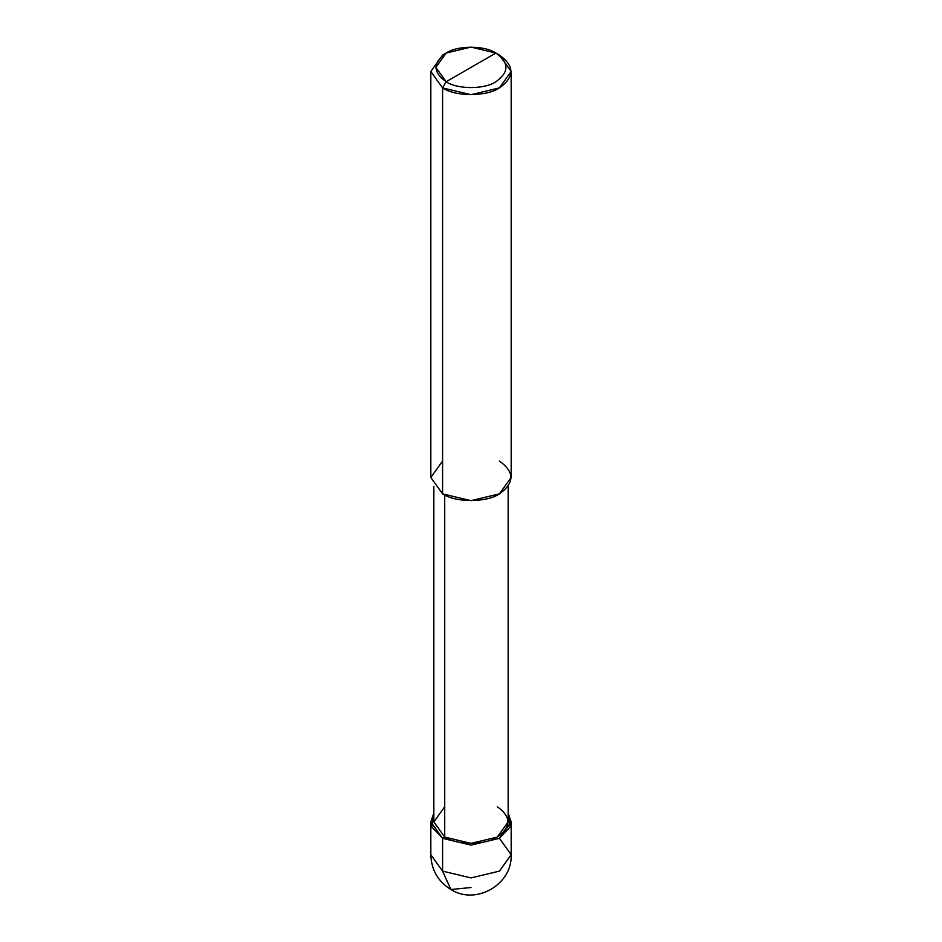 <?xml version="1.0" encoding="UTF-8"?>
<svg xmlns="http://www.w3.org/2000/svg" width="942" height="942" viewBox="0 0 942 942"><rect width="100%" height="100%" fill="white"/><g stroke="black" fill="none" stroke-linecap="round" stroke-linejoin="round"><path stroke-width="1.41" d="M430.824 821.919L430.824 854.724C431.318 869.878 438.006 881.476 450.912 889.519L442.587 871.126L430.824 854.724L442.587 871.126L442.587 838.321L431.754 826.888L433.838 813.099L430.824 821.919L442.587 838.321L471 845.115L499.413 838.321L511.176 821.919L508.162 813.099L510.246 826.888L499.413 838.321L471 845.115L442.587 838.321L444.718 837.085L442.587 838.321L442.587 871.126L450.912 889.519L471 887.529M450.912 889.519C475.969 905.58 512.566 884.397 511.176 854.724L499.413 871.126L471 877.92L442.587 871.126L471 877.92L499.413 871.126L511.176 854.724L499.413 838.321M442.587 461.062L430.824 477.464L442.587 493.867L442.587 87.9L471 94.695L499.413 87.9L511.176 71.498L499.413 55.095L495.857 53.046C509.269 62.608 509.269 72.181 495.857 81.754C484.671 89.49 457.329 89.49 446.143 81.754L495.857 53.046L471 47.1L446.143 53.046L435.84 67.4L446.143 81.754L442.587 87.9L442.587 493.867L430.824 477.464L430.824 71.498L442.587 87.9L430.824 71.498L442.587 55.095L430.824 71.498M444.718 806.741L433.838 821.919L444.718 837.085L433.838 821.919L433.838 486.272M508.162 486.272L508.162 821.919L497.282 837.085L471 843.373L444.718 837.085L444.718 495.009L444.718 837.085C456.552 845.268 485.448 845.268 497.282 837.085C511.459 826.97 511.459 816.855 497.282 806.741M446.143 81.754C432.731 72.181 432.731 62.608 446.143 53.046C457.329 45.298 484.671 45.298 495.857 53.046L446.143 81.754C457.329 89.49 484.671 89.49 495.857 81.754C509.269 72.181 509.269 62.608 495.857 53.046L499.413 55.095C514.732 66.034 514.732 76.961 499.413 87.9C486.625 96.743 455.375 96.743 442.587 87.9L446.143 81.754M511.176 71.498L511.176 477.464L499.413 493.867L471 500.661L442.587 493.867C455.375 502.71 486.625 502.71 499.413 493.867C514.732 482.928 514.732 471.989 499.413 461.062M511.176 854.724L511.176 821.919M442.587 55.095L446.143 53.046M499.413 55.095L495.857 53.046"/></g></svg>
